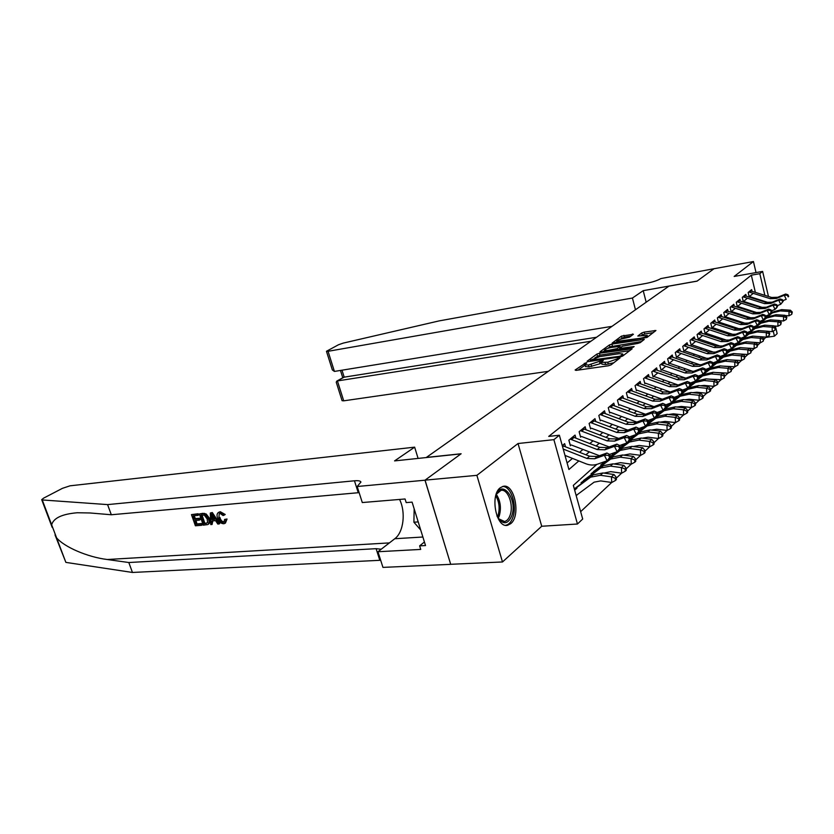 <?xml version="1.0" encoding="UTF-8"?>
<svg xmlns="http://www.w3.org/2000/svg" width="834" height="834" viewBox="0 0 834 834"><rect width="100%" height="100%" fill="white"/><g stroke="black" fill="none" stroke-linecap="round" stroke-linejoin="round"><path stroke-width="1.25" d="M586.104 362.707L575.126 370.004L576.023 370.39L608.413 365.772L611.082 364.865L620.037 357.922L607.798 362.217L601.491 362.363L603.305 360.361L602.523 360.309L588.481 365L584.978 364.771L586.855 362.748L586.104 362.707M585.072 365.073L578.191 370.087M601.564 362.665L600.063 363.718L599.542 361.789M500.285 487.754C489.631 495.177 496.324 528.777 507.708 525.232L510.762 523.637C521.135 515.714 514.463 483.011 503.111 486.358L500.285 487.754M633.433 334.257L621.455 336.133L612.187 343.055L647.028 337.447L655.941 330.504L644.213 332.12L641.753 332.954L637.822 336.039L647.247 335.393C646.903 336.456 644.546 337.436 640.168 338.323L616.712 341.356C617.087 340.303 619.433 339.323 623.749 338.448L629.607 337.092L633.433 334.257M755.354 292.296L751.319 275.178L759.805 273.688L762.62 271.415L768.468 296.466M424.986 480.207L460.952 453.884L394.576 460.9L414.644 447.16L70.046 485.815L62.477 488.317L43.67 498.106L41.7 499.67L42.253 499.952L107.586 504.601L354.45 480.791C358.245 480.457 360.403 480.874 360.934 482.052L357.171 486.503L424.986 480.207L450.704 564.347L425.059 480.155L461.129 453.759L426.382 457.428L668.941 286.135L697.026 281.152L713.987 268.736L753.436 261.542L734.16 276.45L762.62 271.415M425.059 480.155L476.881 475.338L502.495 561.97L541.725 526.254L577.462 524.013L553.891 439.654L559.374 435.233L568.924 469.511L578.838 460.931M541.725 526.254L518.029 443.521L476.881 475.338M518.029 443.521L553.891 439.654M751.319 275.178L548.741 436.401L559.374 435.233M599.448 353.23L596.894 354.085L587.094 361.258L588.001 361.622L620.016 356.942L622.644 356.055L632.109 348.831L599.448 353.23L599.948 355.117L594.903 357.807M599.959 351.854L609.404 344.942L611.895 344.108L644.317 339.365L640.314 342.576L637.76 343.431L622.352 346.235L619.537 348.487L634.132 346.527L633.027 347.361L600.063 352.229M756.031 272.582L753.436 261.542M450.767 564.295L502.495 561.97M565.483 446.701L564.639 443.646L562.262 445.606M575.856 438.038L575.043 435.077L568.84 440.185L570.383 445.763M585.937 429.614L585.155 426.747L579.119 431.72L580.631 437.214M595.726 421.441L594.976 418.658L589.117 423.484L590.597 428.916M605.244 413.497L604.525 410.797L598.822 415.488L600.271 420.847M614.502 405.772L613.803 403.156L608.267 407.711L609.685 413.007M623.509 398.256L622.831 395.712L617.441 400.153L618.838 405.376M632.276 390.948L631.619 388.477L626.376 392.793L627.741 397.954M640.804 383.828L640.178 381.419L635.07 385.631L636.405 390.729M649.113 376.905L648.508 374.56L643.535 378.657L644.849 383.692M657.213 370.15L656.629 367.877L651.781 371.87L653.064 376.843L657.901 372.819M665.105 363.582L664.542 361.362L659.819 365.25L661.081 370.171L665.782 366.251M672.798 357.171L672.246 355.003L667.648 358.797L668.889 363.666L673.476 359.84M680.304 350.926L679.773 348.81L675.279 352.511L676.499 357.317L680.971 353.585M687.623 344.828L687.101 342.774L682.723 346.381L683.922 351.135L688.29 347.497M694.764 338.885L694.263 336.873L689.989 340.397L691.167 345.099L695.42 341.544M701.728 333.079L701.248 331.119L697.078 334.559L698.235 339.209L702.395 335.737M708.535 327.408L708.066 325.5L704 328.857L705.126 333.454L709.192 330.066M715.186 321.882L714.728 320.016L710.756 323.29L711.871 327.835L715.833 324.53M721.681 316.482L721.233 314.647L717.355 317.848L718.449 322.351L722.327 319.13M728.03 311.197L727.592 309.414L723.797 312.541L724.882 316.993L728.666 313.845M734.233 306.036L733.816 304.295L730.104 307.35L731.157 311.76L734.869 308.674M740.3 300.991L739.883 299.291L736.255 302.273L737.308 306.641L740.926 303.628M746.232 296.06L745.825 294.392L742.281 297.321L743.313 301.637L746.847 298.687M567.099 462.974L572.458 458.398M579.62 452.289L582.841 449.526M589.888 443.511L592.922 440.925M599.865 434.994L602.721 432.565M609.56 426.727L612.229 424.433M618.974 418.678L621.486 416.541M628.127 410.86L630.483 408.858M637.03 403.26L639.24 401.383M645.704 395.869L647.757 394.107M654.127 388.665L656.056 387.018M662.342 381.649L664.135 380.116M670.338 374.82L672.016 373.392M678.136 368.169L679.689 366.845M685.725 361.685L687.174 360.455M693.137 355.367L694.472 354.221M700.351 349.196L701.592 348.143M707.399 343.181L708.535 342.211M714.279 337.311L715.322 336.425M720.993 331.578L721.942 330.775M727.54 325.99L728.405 325.25M733.951 320.517L734.733 319.849M740.196 315.179L740.905 314.574M746.315 309.956L746.941 309.424M752.289 304.858L752.841 304.389M757.053 299.531L756.907 298.906M752.028 291.243L751.643 289.606L748.171 292.463L749.182 296.737L752.643 293.849M580.652 511.669L611.687 482.49M616.305 478.153L621.601 473.17M626.146 468.896L631.223 464.121M635.696 459.909L640.575 455.333M644.974 451.184L649.655 446.795M653.992 442.718L658.474 438.496M662.749 434.472L667.054 430.427M671.266 426.466L675.404 422.577M679.554 418.678L683.526 414.946M687.612 411.099L691.428 407.513M695.462 403.719L699.121 400.278M703.104 396.536L706.627 393.231M710.547 389.541L713.925 386.361M717.803 382.712L721.056 379.658M724.871 376.071L727.999 373.132M731.762 369.587L734.764 366.762M738.486 363.27L741.374 360.549M745.054 357.098L747.827 354.492M751.455 351.072L754.124 348.57M757.699 345.203L760.264 342.784M763.808 339.459L765.925 337.113M576.211 495.719L577.795 494.27M576.992 488.109L574.678 490.194M587.136 478.966L584.905 480.968M596.988 470.084L595.038 471.836M775.391 326.052L777.152 333.6L774.442 336.175L773.243 331.046M765.987 337.405L774.442 336.175M596.8 464.402L573.333 485.367L582.695 519.019L577.462 524.013M771.794 310.696L772.274 312.74M764.872 295.319L759.805 273.688M585.948 454.791L589.148 452.007M596.143 445.961L599.156 443.354M606.057 437.381L608.883 434.931M615.68 429.062L618.338 426.758M625.031 420.972L627.522 418.814M634.121 413.101L636.457 411.079M642.962 405.449L645.151 403.562M651.562 398.016L653.606 396.244M659.934 390.771L661.842 389.113M668.086 383.713L669.869 382.17M676.02 376.843L677.688 375.415M683.755 370.15L685.298 368.816M691.292 363.634L692.731 362.394M698.642 357.275L699.966 356.128M705.814 351.072L707.034 350.019M712.809 345.026L713.935 344.046M719.627 339.115L720.659 338.229M726.289 333.36L727.238 332.537M732.794 327.731L733.649 326.991M739.143 322.237L739.925 321.559M745.356 316.868L746.044 316.263M751.413 311.614L752.039 311.082M757.345 306.485L757.898 306.015M759.305 300.25L760.493 300.052M585.458 366.533L589.002 366.939L588.481 365M600.063 363.718L589.002 366.939M601.96 364.135L605.62 364.552L605.098 362.602M613.866 362.748L605.62 364.552M629.66 350.697L599.948 355.117M590.462 360.225L619.182 356.358L621.007 355.743L622.696 353.939L619.036 353.72L599.938 356.556L590.462 360.225M602.992 351.865L604.587 350.697M607.788 348.351L609.894 346.798L609.404 344.942M641.732 341.492L609.894 346.798M611.697 347.382C607.288 348.278 604.89 349.279 604.504 350.384L607.423 350.541L617.243 348.591L620.058 346.339L611.697 347.382M619.683 349.029L619.12 349.446M653.356 332.62L644.692 333.965L640.919 335.779M630.921 336.112L624.385 337.134L620.027 339.355M616.806 341.721L615.367 342.774M576.148 495.5L594.11 482.167L600.699 480.905L611.749 482.5L611.468 476.85L600.397 475.286L590.587 477.163L574.407 489.235M615.263 478.268L615.377 480.52L616.368 479.581L616.263 477.329L615.263 478.268L611.468 476.85L613.98 474.515L602.94 472.961L593.151 474.838L574.313 488.912M613.98 474.515L616.263 477.329M615.377 480.52L611.749 482.5M562.293 445.575L589.565 456.219L597.227 456.511L606.923 453.018L604.379 455.291L608.559 455.312L609.654 457.501L610.665 456.594L609.581 454.405L608.559 455.312M563.231 449.067L586.969 458.471L594.663 458.773L604.379 455.291L607.11 460.764L597.384 464.215C593.725 465.445 589.888 465.289 585.854 463.735L564.993 455.416M610.665 456.594L607.11 460.764L609.654 457.501M620.632 447.629L619.558 445.471L618.578 446.346L619.652 448.504L620.632 447.629L617.139 451.715L609.581 454.426L606.923 453.018M495.438 497.074L495.865 495.709C501.703 477.965 517.997 499.159 511.732 515.871C508.26 523.877 503.882 524.878 498.607 518.863L496.918 515.86M498.482 518.675L504.56 521.531C506.978 520.937 508.834 518.831 510.106 515.214C513.952 505.018 507.833 488.411 500.88 490.434L496.543 494.062M505.623 525.284L506.009 525.212C509.011 524.461 511.315 521.834 512.889 517.341C517.351 505.383 510.867 485.826 502.558 486.503M414.164 508.834L413.904 522.209L420.732 530.059M418.209 521.907L413.904 522.209M201.64 525.295L195.385 525.774L191.466 514.62L197.502 514.109L197.95 515.402L193.123 515.808L194.332 519.248L198.826 518.884L199.284 520.176L194.781 520.541L196.136 524.398L201.192 524.002L201.64 525.295L202.245 524.92L201.984 523.512L196.939 523.908L196.042 520.437M199.284 520.176L200.358 519.509L199.899 518.227L195.396 518.592L194.134 515.725M197.95 515.402L198.753 514.912L198.106 513.744L191.466 514.62M208.479 524.159C210.085 522.855 210.418 520.896 209.49 518.268L206.207 513.973L202.923 513.327L199.368 513.952L203.903 513.734L205.445 514.432L208.417 518.925C209.407 521.521 209.219 523.398 207.833 524.565L203.298 525.17L199.368 513.952M225.441 523.043L227.036 519.029L224.648 519.394L227.036 519.029M223.929 521.948C221.98 521.625 220.635 520.103 219.905 517.382L218.831 518.06C219.644 520.708 221.083 522.167 223.158 522.438L223.929 521.948M219.665 512.086L224.221 515.11L225.201 514.495L220.239 511.722L218.518 512.399L220.239 511.722M107.586 504.601L111.308 514.755L90.02 512.973L77.228 512.754C62.018 514.057 53.501 518.081 51.656 524.815L56.597 537.878C64.26 546.916 87.184 557.039 107.242 559.51L128.811 562.523L376.092 548.678L381.221 549.22M219.102 523.94L219.696 523.564L212.295 512.535L210.293 513.025L211.69 512.91L219.102 523.94L217.778 524.044L215.579 520.645L211.857 520.948L212.065 524.492L210.762 524.586L210.293 513.025M212.065 524.492L212.847 520.864M128.811 562.523L132.45 572.458L380.679 560.271M359.131 492.644L111.308 514.755M56.597 537.878L65.876 562.387L132.45 572.458M357.171 486.503L362.29 502.548L405.074 498.982L406.2 502.6L412.09 502.131L425.517 545.54L419.627 545.863L420.732 549.418L377.958 551.743L382.952 567.391L450.704 564.347M414.644 447.16L418.095 458.419M399.559 499.441C405.97 512.17 403.604 532.353 394.784 538.733L377.958 551.743M65.876 562.387L55.034 534.907M424.423 542.006L419.627 545.863M223.158 522.438L223.856 522.251L224.648 519.394M224.221 515.11L223.095 515.558L220.061 513.4L219.259 513.619L218.831 518.06M226.035 519.676L224.826 523.439L223.72 523.742C220.906 523.637 218.862 521.771 217.591 518.164C216.611 515.443 216.923 513.525 218.518 512.399M211.575 516.413L211.773 519.613L214.755 519.374L211.45 514.276L211.575 516.413L212.472 515.86M211.69 512.91L212.295 512.535M211.773 519.613L212.837 518.957L212.607 516.069M214.401 518.821L212.837 518.957M204.059 523.783L207.603 522.689L207.176 519.009L204.299 515.11L201.036 515.151L204.059 523.783L204.862 523.283L202.047 515.068M208.417 518.925L209.49 518.268M205.445 514.432L206.207 513.973M203.903 513.734L204.538 513.348M205.842 523.637L206.634 523.147L204.862 523.283M201.192 524.002L201.984 523.512M196.136 524.398L196.939 523.908M198.826 518.884L199.899 518.227M194.332 519.248L195.396 518.592M197.502 514.109L198.106 513.744M635.466 309.779L632.433 298.04L328.054 351.302L334.413 371.422L612.01 326.344M334.413 371.422L332.359 369.952L326.459 351.281L338.489 344.755L343.306 343.087L439.111 320.902L646.277 283.383C652.772 282.069 657.64 280.464 660.872 278.566L714.019 268.715L697.12 281.079L643.212 290.659L632.433 298.04M646.173 302.221L643.212 290.659M590.879 341.262L337.416 380.929L343.712 400.831L342.086 400.695L336.248 382.233L336.748 381.128L344.181 377.156L596.56 337.259M548.303 371.328L343.712 400.831M326.459 351.281L328.054 351.302M343.379 377.427L344.181 377.156L341.992 370.192M603.931 473.097L610.728 471.648L621.664 473.18L621.403 467.603L610.457 466.102L600.73 467.989L581.048 482.719M625.135 468.989L625.239 471.22L626.209 470.313L626.105 468.082L625.135 468.989L621.403 467.603L623.832 465.33L612.917 463.84L603.222 465.747L583.581 480.447M623.832 465.33L626.105 468.082M625.239 471.22L621.664 473.18M613.949 463.985L620.475 462.661L631.286 464.131L631.046 458.617L620.215 457.178L610.582 459.096L591.045 473.733M634.726 459.993L634.82 462.192L635.758 461.306L635.664 459.107L634.726 459.993L631.046 458.617L633.413 456.417L622.602 454.989L613 456.907L593.495 471.523M633.413 456.417L635.664 459.107M634.82 462.192L631.286 464.131M623.686 455.135L629.931 453.936L640.637 455.343L640.408 449.891L629.691 448.515L620.152 450.443L609.8 458.189M644.025 451.257L644.119 453.435L645.036 452.57L644.943 450.391L644.025 451.257L640.408 449.891L642.701 447.754L632.016 446.388L622.498 448.327L610.123 457.595M604.859 461.556L603.138 462.849M605.734 461.244L600.751 464.997M642.701 447.754L644.943 450.391M644.119 453.435L640.637 455.343M633.152 446.534L639.115 445.46L649.707 446.805L649.498 441.426L638.896 440.102L629.441 442.051L619.672 449.359M653.074 442.76L653.147 444.918L654.044 444.074L653.96 441.926L653.074 442.76L649.498 441.426L651.74 439.341L641.158 438.038L631.724 439.987L619.996 448.786M615.169 452.424L612.51 454.426M616.013 452.122L610.509 456.271M651.74 439.341L653.96 441.926M653.147 444.918L649.707 446.805M572.76 436.964L599.719 447.358L607.319 447.608L616.92 444.126L614.449 446.326L618.578 446.346M570.175 439.091L597.207 449.547L604.827 449.807L614.449 446.326L617.139 451.715L619.652 448.504M599.438 455.718L571.311 444.991M568.903 440.133L570.133 444.564M619.558 445.471L616.92 444.126M582.924 428.593L609.591 438.757L617.108 438.976L626.626 435.494L624.228 437.631L628.294 437.652L629.357 439.779L630.306 438.913L629.253 436.797L628.294 437.652M580.412 430.657L607.152 440.884L614.689 441.113L624.228 437.631L626.866 442.948L619.61 445.564M630.306 438.913L629.263 440.79L626.866 442.948L629.357 439.779M609.174 446.941L581.517 436.484M579.15 431.699L580.349 436.067M629.253 436.797L626.626 435.494M592.797 420.451L619.172 430.396L626.615 430.584L636.05 427.112L633.715 429.187L637.729 429.197L638.771 431.303L639.699 430.469L638.656 428.374L637.729 429.197M590.357 422.463L616.806 432.46L624.27 432.658L633.715 429.187L636.321 434.42L629.336 436.964M639.699 430.469L638.646 432.335L636.321 434.42L638.771 431.303M618.651 438.413L591.431 428.217M638.656 428.374L636.05 427.112M602.398 412.549L628.492 422.275L635.852 422.431L645.203 418.96L642.941 420.982L646.903 420.993L647.924 423.067L648.821 422.254L647.799 420.19L646.903 420.993M600.021 414.508L626.188 424.287L633.569 424.454L642.941 420.982L645.506 426.153L638.781 428.613M654.169 418.199L648.821 422.254L645.506 426.153L647.924 423.067M627.856 430.136L601.064 420.18M647.799 420.19L645.203 418.96M642.368 438.184L648.049 437.214L658.537 438.507L658.339 433.19L647.841 431.929L638.479 433.878L629.243 440.8M661.862 434.514L661.935 436.641L662.801 435.828L662.728 433.701L661.862 434.514L658.339 433.19L660.518 431.168L650.04 429.917L640.7 431.876L629.576 440.227M625.156 443.563L621.632 446.221M625.99 443.261L620.517 447.389M660.518 431.168L662.728 433.701M661.935 436.641L658.537 438.507M611.729 404.865L637.541 414.383L644.838 414.519L654.106 411.047L651.907 413.007L655.805 413.018L656.817 415.061L657.692 414.269L656.681 412.236L655.805 413.018M609.414 406.763L635.299 416.333L642.618 416.479L651.907 413.007L654.419 418.105L647.955 420.503M657.692 414.269L656.619 416.135L654.419 418.105L656.817 415.061M636.811 422.077L610.436 412.371M656.681 412.236L654.106 411.047M651.323 430.073L656.733 429.208L667.117 430.438L666.939 425.184L656.546 423.974L647.267 425.945L638.104 432.815M670.4 426.487L670.473 428.593L671.307 427.8L671.245 425.705L670.4 426.487L666.939 425.184L669.045 423.213L658.683 422.014L649.425 423.995L638.875 431.918M634.851 434.962L630.504 438.246M635.654 434.67L630.233 438.767M669.045 423.213L671.245 425.705M670.473 428.593L667.117 430.438M620.798 397.38L646.35 406.711L653.575 406.815L662.759 403.354L660.611 405.251L664.469 405.272L665.459 407.284L666.314 406.512L665.324 404.5L664.469 405.272M618.557 399.236L644.171 408.608L651.406 408.712L660.611 405.251L663.093 410.286L656.869 412.611M666.314 406.512L665.23 408.368L663.093 410.286L665.459 407.284M645.526 414.258L619.547 404.782M665.324 404.5L662.759 403.354M660.048 422.171L665.188 421.41L675.457 422.588L675.3 417.396L665.011 416.239L655.816 418.22L646.725 425.048M678.709 418.689L678.772 420.763L679.595 419.992L679.533 417.917L678.709 418.689L675.3 417.396L677.354 415.478L667.096 414.331L657.922 416.312L647.914 423.839M644.265 426.601L639.553 430.167M645.047 426.32L639.668 430.396M677.354 415.478L679.533 417.917M678.772 420.763L675.457 422.588M629.639 390.114L654.909 399.236L662.071 399.319L671.172 395.869L669.087 397.714L672.892 397.724L673.862 399.715L674.696 398.975L673.716 396.984L672.892 397.724M627.449 391.907L652.793 401.091L659.965 401.175L669.087 397.714L671.537 402.686L665.532 404.938M679.303 395.452L674.685 398.965L671.537 402.686L673.862 399.715M654.012 406.648L628.419 397.391M673.716 396.984L671.172 395.869M668.545 414.498L673.413 413.82L683.578 414.957L683.432 409.817L673.246 408.702L664.145 410.693L655.117 417.48M686.799 411.099L686.851 413.153L687.654 412.403L687.591 410.349L686.799 411.099L683.432 409.817L685.433 407.951L675.269 406.856L666.189 408.848L656.702 415.989M653.408 418.48L648.716 422.035M685.433 407.951L687.591 410.349M686.851 413.153L683.578 414.957M638.239 383.025L663.249 391.97L670.338 392.022L679.356 388.581L677.333 390.385L681.086 390.395L682.045 392.355L682.848 391.626L681.889 389.666L681.086 390.395M636.102 384.776L661.185 393.773L668.284 393.825L677.333 390.385L679.741 395.285L673.955 397.474M682.848 391.626L681.753 393.471L679.741 395.285L682.045 392.355M662.269 399.236L637.051 390.187M681.889 389.666L679.356 388.581M676.822 407.023L681.42 406.439L691.48 407.524L691.355 402.447L681.263 401.373L672.246 403.375L663.28 410.119M694.67 403.708L694.722 405.741L695.493 405.011L695.441 402.978L694.67 403.708L691.355 402.447L693.294 400.633L683.244 399.58L674.237 401.571L665.24 408.347M662.279 410.589L657.619 414.133M663.03 410.318L657.599 414.435M693.294 400.633L695.441 402.978M694.722 405.741L691.48 407.524M646.611 376.124L671.37 384.891L678.386 384.922L687.331 381.492L685.35 383.244L689.061 383.254L690.01 385.193L690.792 384.484L689.843 382.545L689.061 383.254M644.536 377.833L669.358 386.642L676.395 386.684L685.35 383.244L687.727 388.091L682.149 390.208M690.792 384.484L689.687 386.319L687.727 388.091L690.01 385.193M668.284 393.825L670.338 392.022L645.464 383.181M689.843 382.545L687.331 381.492M684.902 399.747L689.207 399.246L699.184 400.278L699.059 395.264L689.072 394.242L680.137 396.244L666.126 406.825M702.332 396.515L702.374 398.516L703.135 397.808L703.083 395.806L702.332 396.515L699.059 395.264L700.956 393.492L691 392.48L682.076 394.492L673.205 401.185M670.911 402.916L666.272 406.439M700.956 393.492L703.083 395.806M702.374 398.516L699.184 400.278M654.763 369.41L679.272 378L686.226 378.011L695.087 374.591L693.169 376.301L696.817 376.301L697.756 378.219L698.517 377.531L697.589 375.613L696.817 376.301M652.751 371.067L677.312 379.71L684.276 379.72L693.169 376.301L695.504 381.075L690.125 383.129M698.517 377.531L697.422 379.355L695.504 381.075L697.756 378.219M678.157 385.006L653.648 376.363M697.589 375.613L695.087 374.591M692.773 392.668L696.807 392.23L706.679 393.231L706.565 388.269L696.682 387.289L687.821 389.301L674.425 399.434M709.797 389.499L709.838 391.49L710.578 390.792L710.537 388.811L709.797 389.499L706.565 388.269L708.42 386.549L698.558 385.579L689.708 387.591L680.909 394.232M708.42 386.549L710.537 388.811M709.838 391.49L706.679 393.231M662.717 362.863L686.976 371.286L693.857 371.276L702.645 367.867L700.769 369.525L704.386 369.535L705.303 371.422L706.054 370.755L705.126 368.868L704.386 369.535M660.747 364.479L685.068 372.954L691.97 372.944L700.769 369.525L703.083 374.247L697.891 376.238M706.054 370.755L703.083 374.247L705.303 371.422M685.788 378.167L661.633 369.712M705.126 368.868L702.645 367.867M700.456 385.767L704.209 385.402L713.987 386.361L713.883 381.451L704.094 380.512L695.316 382.525L682.493 392.23M717.073 382.67L717.104 384.641L717.824 383.963L717.793 382.003L717.073 382.67L713.883 381.451L715.687 379.772L705.918 378.844L697.151 380.867L688.415 387.466M687.477 388.185L682.775 391.761M715.687 379.772L717.793 382.003M717.104 384.641L713.987 386.361M670.463 356.472L694.482 364.739L701.3 364.708L710.005 361.31L708.181 362.936L711.746 362.936L712.663 364.802L713.383 364.145L712.476 362.29L711.746 362.936M668.545 358.057L692.616 366.366L699.455 366.334L708.181 362.936L710.464 367.596L705.449 369.535M713.383 364.145L712.278 365.959L710.464 367.596L712.663 364.802M693.21 371.495L669.41 363.228M712.476 362.29L710.005 361.31M707.962 379.043L721.108 379.668L721.014 374.81L711.319 373.913L702.614 375.925L690.344 385.225M724.162 376.019L724.193 377.958L724.861 375.363L724.162 376.019L721.014 374.81L722.776 373.173L713.101 372.287L704.417 374.31L695.744 380.857M695.42 381.107L690.625 384.755M685.454 388.957L684.631 389.572M722.776 373.173L724.861 375.363M724.193 377.958L721.108 379.668M678.021 350.249L701.801 358.359L708.556 358.318L717.188 354.93L715.416 356.504L718.929 356.504L719.825 358.349L720.534 357.713L719.638 355.868L718.929 356.504M676.145 351.792L699.987 359.944L706.752 359.902L715.416 356.504L717.657 361.112L712.82 362.988M720.534 357.713L717.657 361.112L719.825 358.349M700.445 364.99L676.989 356.91M719.638 355.868L717.188 354.93M715.301 372.485L728.051 373.142L727.967 368.326L718.366 367.471L709.744 369.493L697.995 378.396M731.074 369.525L731.105 371.453L731.752 368.889L731.074 369.525L727.967 368.326L729.687 366.741L720.107 365.886L711.496 367.909L698.266 377.938M693.44 381.868L691.886 383.046M729.687 366.741L731.752 368.889M731.105 371.453L728.051 373.142M685.392 344.181L708.931 352.146L715.624 352.073L724.183 348.695L722.452 350.238L725.934 350.238L726.821 352.063L727.509 351.437L726.622 349.623L725.934 350.238M683.567 345.683L707.169 353.679L713.873 353.616L722.452 350.238L724.663 354.784L720.003 356.608M727.509 351.437L726.393 353.23L724.663 354.784L726.821 352.063M707.503 358.651L684.391 350.739M726.622 349.623L724.183 348.695M722.473 366.095L734.817 366.772L734.754 362.008L725.246 361.185L716.687 363.217L705.449 371.745M737.819 363.197L737.84 365.094L738.476 362.571L737.819 363.197L734.754 362.008L736.422 360.455L726.935 359.642L718.397 361.664L705.72 371.297M701.227 374.956L698.975 376.676M736.422 360.455L738.476 362.571M737.84 365.094L734.817 366.772M692.585 338.26L715.895 346.068L722.525 345.985L731.011 342.628L729.323 344.129L732.763 344.129L733.639 345.922L734.306 345.318L733.43 343.525L732.763 344.129M690.802 339.719L714.175 347.58L720.816 347.497L729.323 344.129L731.501 348.622L726.998 350.395M734.306 345.318L733.19 347.1L731.501 348.622L733.639 345.922M714.373 352.459L691.605 344.723M733.43 343.525L731.011 342.628M729.5 359.861L741.426 360.559L741.374 355.847L731.95 355.055L723.474 357.088L712.705 365.261M744.397 357.015L744.418 358.901L745.043 356.41L744.397 357.015L741.374 355.847L743 354.335L733.597 353.543L725.142 355.576L712.976 364.823M708.191 368.472L707.586 368.93M708.806 368.232L705.898 370.452M743 354.335L745.043 356.41M744.418 358.901L741.426 360.559M699.601 332.474L722.692 340.147L729.26 340.053L737.673 336.696L736.026 338.166L739.424 338.166L740.279 339.938L740.936 339.355L740.081 337.572L739.424 338.166M697.86 333.902L721.003 341.617L727.592 341.523L736.026 338.166L738.184 342.607L733.826 344.327M740.936 339.355L738.184 342.607L740.279 339.938M721.076 346.423L698.652 338.854M740.081 337.572L737.673 336.696M736.391 353.783L747.879 354.492L747.827 349.832L738.497 349.071L730.094 351.104L719.784 358.933M750.808 350.989L750.829 352.855L751.444 350.395L750.808 350.989L747.827 349.832L749.422 348.351L740.112 347.601L731.72 349.634L720.044 358.505M715.582 361.914L714.3 362.894M716.187 361.685L713.268 363.905M749.422 348.351L751.444 350.395M750.829 352.855L747.879 354.492M706.45 326.834L729.323 334.371L735.828 334.246L744.178 330.921L742.562 332.349L745.919 332.339L746.774 334.1L747.41 333.527L746.566 331.765L745.919 332.339M704.751 328.231L727.675 335.8L734.201 335.685L742.562 332.349L744.689 336.738L740.488 338.406M747.41 333.527L744.689 336.738L746.774 334.1M727.613 340.522L705.522 333.12M746.566 331.765L744.178 330.921M743.167 347.851L754.176 348.57L754.134 343.962L744.887 343.233L736.558 345.266L726.685 352.761M757.084 345.109L757.095 346.954L757.699 344.525L757.084 345.109L754.134 343.962L755.687 342.513L746.461 341.794L738.142 343.827L726.946 352.344M722.786 355.524L720.857 357.004M723.38 355.294L720.451 357.536M755.687 342.513L757.699 344.525M757.095 346.954L754.176 348.57M713.143 321.319L735.796 328.721L742.25 328.596L750.517 325.27L748.953 326.667L752.268 326.667L753.112 328.398L753.727 327.835L752.894 326.104L752.268 326.667M711.485 322.685L734.191 330.118L740.655 329.993L748.953 326.667L751.048 331.004L746.983 332.63M753.727 327.835L752.612 329.597L751.048 331.004L753.112 328.398M733.983 334.768L712.246 327.533M752.894 326.104L750.517 325.27M749.891 342.065L760.316 342.795L760.285 338.229L751.132 337.53L742.865 339.563L733.42 346.746M763.204 339.365L763.214 341.189L763.808 338.792L763.204 339.365L760.285 338.229L761.807 336.811L752.664 336.123L744.418 338.156L733.67 346.339M729.813 349.29L727.373 351.156M730.386 349.06L727.446 351.312M761.807 336.811L763.808 338.792M763.214 341.189L760.316 342.795M719.679 315.93L742.114 323.217L748.515 323.06L756.719 319.756L755.187 321.121L758.46 321.121L759.294 322.831L759.899 322.278L759.076 320.569L758.46 321.121M718.064 317.264L740.55 324.582L746.962 324.436L755.187 321.121L757.251 325.416L753.321 326.991M759.899 322.278L758.784 324.04L757.251 325.416L759.294 322.831M740.206 329.138L718.804 322.06M759.076 320.569L756.719 319.756M756.782 336.436L766.321 337.144L766.3 332.63L757.23 331.953L749.036 333.986L739.977 340.877M769.177 333.746L769.188 335.56L769.772 333.193L769.177 333.746L766.3 332.63L767.78 331.244L758.731 330.587L750.548 332.61L740.238 340.47M736.662 343.201L734.201 345.099M737.225 342.983L734.274 345.245M767.78 331.244L769.772 333.193M769.188 335.56L766.321 337.144M726.07 310.665L748.296 317.827L754.634 317.671L762.766 314.376L761.275 315.711L764.517 315.7L765.331 317.4L765.925 316.857L765.112 315.169L764.517 315.7M724.485 311.979L746.764 319.161L753.112 319.005L761.275 315.711L763.319 319.954L759.513 321.476M765.925 316.857L764.809 318.598L763.319 319.954L765.331 317.4M746.274 323.634L725.215 316.722M765.112 315.169L762.766 314.376M767.853 331.307L772.19 331.63L772.18 327.157L763.183 326.511L755.062 328.544L746.388 335.143M775.015 328.262L775.026 330.055L775.599 327.72L775.015 328.262L772.18 327.157L773.629 325.802L764.653 325.166L756.542 327.199L746.639 334.747M743.344 337.27L740.853 339.177M743.886 337.051L740.926 339.323M773.629 325.802L775.599 327.72M775.026 330.055L772.19 331.63M732.315 305.525L754.332 312.562L760.608 312.385L768.687 309.112L767.217 310.415L770.428 310.404L771.231 312.083L771.815 311.562L771.012 309.883L770.428 310.404M730.761 306.797L752.831 313.865L759.128 313.699L767.217 310.415L769.24 314.606L765.56 316.096M771.815 311.562L769.24 314.606L771.231 312.083M752.205 318.265L731.481 311.499M771.012 309.883L768.687 309.112M773.764 325.938L777.924 326.24L777.924 321.809L769 321.194L760.952 323.217L752.654 329.545M780.728 322.904L780.728 324.676L781.291 322.372L780.728 322.904L777.924 321.809L779.331 320.485L770.439 319.881L762.401 321.903L752.894 329.159M749.86 331.484L747.358 333.402M750.391 331.265L747.379 333.579M779.331 320.485L781.291 322.372M780.728 324.676L777.924 326.24M738.413 300.501L760.233 307.423L766.456 307.235L774.463 303.972L773.035 305.244L776.204 305.234L777.007 306.891L777.569 306.38L776.777 304.723L776.204 305.234M736.902 301.741L758.773 308.695L765.007 308.507L773.035 305.244L775.026 309.393L771.471 310.832M777.569 306.38L776.454 308.111L775.026 309.393L777.007 306.891M758.002 313L737.6 306.391M776.777 304.723L774.463 303.972M779.54 320.694L783.533 320.965L783.533 316.576L774.692 315.992L766.707 318.015L758.648 324.155M786.306 317.671L786.306 319.422L786.858 317.149L786.306 317.671L783.533 316.576L784.919 315.294L776.1 314.71L768.124 316.732L759.003 323.696M756.219 325.823L753.696 327.762M756.74 325.614L753.623 328.012M784.919 315.294L786.858 317.149M786.306 319.422L783.533 320.965M744.387 295.58L765.998 302.388L772.169 302.189L780.113 298.947L778.716 300.188L781.854 300.177L782.636 301.825L783.199 301.324L782.407 299.677L781.854 300.177M742.906 296.8L764.569 303.639L770.752 303.44L778.716 300.188L780.687 304.295L777.236 305.692M783.199 301.324L780.687 304.295L782.636 301.825M763.652 307.861L743.584 301.408M782.407 299.677L780.113 298.947M785.19 315.554L789.016 315.815L789.016 311.468L780.259 310.905L772.336 312.927L764.34 319.026M791.758 312.541L791.758 314.282L792.3 312.041L791.758 312.541L789.016 311.468L790.371 310.206L781.635 309.643L773.733 311.676L764.966 318.359M762.432 320.308L759.889 322.258M762.943 320.1L759.711 322.581M790.371 310.206L792.3 312.041M791.758 314.282L789.016 315.815M750.225 290.774L771.648 297.467L777.757 297.258L785.638 294.027L784.273 295.246L787.369 295.236L788.151 296.862L788.693 296.372L787.921 294.746L787.369 295.236M748.776 291.963L770.241 298.687L776.381 298.489L784.273 295.246L786.212 299.312L782.886 300.667M788.693 296.372L788.151 296.862M769.177 302.836L749.443 296.518M787.921 294.746L785.638 294.027M584.801 365.229L584.28 363.322M617.733 359.798L617.389 358.495M601.21 362.863L600.689 360.924M591.66 366.553L591.139 364.614M608.32 364.166L607.798 362.217M616.597 360.663L616.253 359.36M631.348 349.404L631.109 348.487M597.405 355.972L596.894 354.085M591.285 361.143L591.097 360.476M619.36 357.035L619.182 356.358M621.257 356.66L621.007 355.743M622.529 356.128L622.185 354.846M612.385 345.964L611.895 344.108M643.41 340.209L643.17 339.313M620.83 349.196L620.663 348.549M607.59 351.177L607.423 350.541M614.866 350.092L614.7 349.446M617.535 349.686L617.243 348.591M620.225 347.83L619.902 346.61M619.787 342.096L619.631 341.492M640.324 338.938L640.168 338.323M642.222 334.799L641.753 332.954M644.692 333.965L644.213 332.12M655.024 331.348L654.794 330.462M621.935 337.958L621.455 336.133M624.385 337.134L623.905 335.31M632.693 334.799L632.474 333.965M600.397 475.286L602.94 472.961M589.711 477.757L592.276 475.443M589.565 456.219L586.969 458.471M597.227 456.511L594.663 458.773M563.711 446.002L562.627 446.899M496.366 494.458C500.463 500.796 501.422 507.969 499.264 515.975L498.242 518.31M497.491 517.038L498.002 515.746C500.004 508.615 499.274 501.974 495.823 495.834M107.242 559.51L389.395 542.903M376.092 548.678L379.804 560.292M358.255 492.706L354.45 480.791M42.253 499.952L51.656 524.815M422.88 537.013L394.784 538.733M202.318 513.702L202.923 513.327M610.457 466.102L612.917 463.84M599.865 468.593L602.356 466.342M620.215 457.178L622.602 454.989M609.717 459.69L612.135 457.501M629.691 448.515L632.016 446.388M619.287 451.038L621.643 448.911M638.896 440.102L641.158 438.038M628.596 442.635L630.879 440.571M599.719 447.358L597.207 449.547M607.319 447.608L604.827 449.807M574.167 437.37L571.582 439.508M609.591 438.757L607.152 440.884M617.108 438.976L614.689 441.113M584.311 428.989L581.798 431.063M619.172 430.396L616.806 432.46M626.615 430.584L624.27 432.658M594.173 420.847L591.733 422.859M628.492 422.275L626.188 424.287M635.852 422.431L633.569 424.454M603.753 412.934L601.387 414.894M647.841 431.929L650.04 429.917M637.635 434.462L639.855 432.46M637.541 414.383L635.299 416.333M644.838 414.519L642.618 416.479M613.073 405.241L610.769 407.138M656.546 423.974L658.683 422.014M646.433 426.518L648.591 424.569M646.35 406.711L644.171 408.608M653.575 406.815L651.406 408.712M622.133 397.745L619.891 399.601M665.011 416.239L667.096 414.331M654.992 418.793L657.088 416.896M654.909 399.236L652.793 401.091M662.071 399.319L659.965 401.175M630.952 390.468L628.773 392.272M673.246 408.702L675.269 406.856M663.311 411.266L665.365 409.421M663.249 391.97L661.185 393.773M639.542 383.369L637.416 385.131M681.263 401.373L683.244 399.58M671.422 403.948L673.413 402.144M671.37 384.891L669.358 386.642M678.386 384.922L676.395 386.684M647.903 376.468L645.829 378.177M689.072 394.242L691 392.48M679.324 396.817L681.263 395.055M679.272 378L677.312 379.71M686.226 378.011L684.276 379.72M656.045 369.743L654.033 371.401M696.682 387.289L698.558 385.579M687.018 389.864L688.905 388.154M686.976 371.286L685.068 372.954M693.857 371.276L691.97 372.944M663.979 363.186L662.019 364.812M704.094 380.512L705.918 378.844M694.514 383.087L696.359 381.419M694.482 364.739L692.616 366.366M701.3 364.708L699.455 366.334M671.714 356.796L669.806 358.38M711.319 373.913L713.101 372.287M701.821 376.488L703.625 374.862M701.801 358.359L699.987 359.944M708.556 358.318L706.752 359.902M679.262 350.561L677.396 352.104M718.366 367.471L720.107 365.886M708.952 370.046L710.704 368.461M708.931 352.146L707.169 353.679M715.624 352.073L713.873 353.616M686.622 344.484L684.797 345.995M725.246 361.185L726.935 359.642M715.906 363.76L717.626 362.217M715.895 346.068L714.175 347.58M722.525 345.985L720.816 347.497M693.805 338.552L692.022 340.022M731.95 355.055L733.597 353.543M722.692 357.63L724.371 356.118M722.692 340.147L721.003 341.617M729.26 340.053L727.592 341.523M700.81 332.766L699.069 334.205M738.497 349.071L740.112 347.601M729.323 351.646L730.949 350.176M729.323 334.371L727.675 335.8M735.828 334.246L734.201 335.685M707.649 327.116L705.96 328.513M744.887 343.233L746.461 341.794M735.786 345.797L737.381 344.359M735.796 328.721L734.191 330.118M742.25 328.596L740.655 329.993M714.331 321.601L712.674 322.966M751.132 337.53L752.664 336.123M742.104 340.095L743.667 338.687M742.114 323.217L740.55 324.582M748.515 323.06L746.962 324.436M720.857 316.211L719.242 317.546M757.23 331.953L758.731 330.587M748.286 334.517L749.797 333.141M748.296 317.827L746.764 319.161M754.634 317.671L753.112 319.005M727.238 310.936L725.653 312.25M763.183 326.511L764.653 325.166M754.311 329.065L755.802 327.731M754.332 312.562L752.831 313.865M760.608 312.385L759.128 313.699M733.472 305.786L731.918 307.068M769 321.194L770.439 319.881M760.212 323.748L761.661 322.435M760.233 307.423L758.773 308.695M766.456 307.235L765.007 308.507M739.56 300.761L738.048 302.002M774.692 315.992L776.1 314.71M765.977 318.536L767.395 317.254M765.998 302.388L764.569 303.639M772.169 302.189L770.752 303.44M745.523 295.841L744.043 297.06M780.259 310.905L781.635 309.643M771.617 313.438L773.003 312.187M771.648 297.467L770.241 298.687M777.757 297.258L776.381 298.489M751.351 291.024L749.902 292.213M507.708 525.232L506.082 525.337M585.499 366.689L584.978 364.771M602.002 364.312L601.491 362.363M590.555 361.247L590.336 360.424M623.144 355.67L622.748 354.127M619.766 349.352L619.537 348.487M604.817 351.594L604.504 350.384M620.413 347.684L620.069 346.391M617.024 342.524L616.712 341.356M647.653 336.967L647.288 335.549M590.587 477.163L593.151 474.838M503.277 521.625L504.56 521.531M41.742 499.774L52.177 527.369M343.514 377.354L336.748 381.128M340.47 370.442L342.774 377.76M600.73 467.989L603.222 465.747M610.582 459.096L613 456.907M620.152 450.443L622.498 448.327M629.441 442.051L631.724 439.987M638.479 433.878L640.7 431.876M647.267 425.945L649.425 423.995M655.816 418.22L657.922 416.312M664.145 410.693L666.189 408.848M672.246 403.375L674.237 401.571M680.137 396.244L682.076 394.492M687.821 389.301L689.708 387.591M695.316 382.525L697.151 380.867M702.614 375.925L704.417 374.31M709.744 369.493L711.496 367.909M716.687 363.217L718.397 361.664M723.474 357.088L725.142 355.576M730.094 351.104L731.72 349.634M736.558 345.266L738.142 343.827M742.865 339.563L744.418 338.156M749.036 333.986L750.548 332.61M755.062 328.544L756.542 327.199M760.952 323.217L762.401 321.903M766.707 318.015L768.124 316.732M772.336 312.927L773.733 311.676"/></g></svg>
